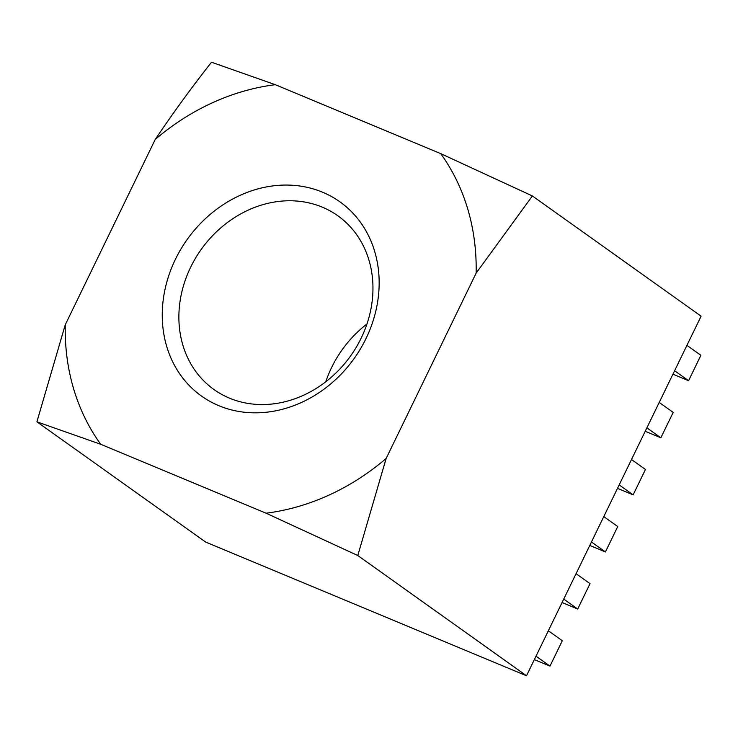 <?xml version="1.0" encoding="UTF-8"?>
<svg xmlns="http://www.w3.org/2000/svg" width="738" height="738" viewBox="0 0 738 738"><rect width="100%" height="100%" fill="white"/><g stroke="black" fill="none" stroke-linecap="round" stroke-linejoin="round"><path stroke-width="1.11" d="M365.965 338.641A119.242 102.536 125.5 0 1 218.863 405.697A119.242 102.536 125.5 0 1 175.441 259.25A119.242 102.536 125.5 0 1 322.534 192.194A119.242 102.536 125.5 0 1 365.965 338.641M190.681 267.147A106.696 91.743 -54.5 0 0 214.002 389.553A106.696 91.743 -54.5 0 0 361.15 338.189A106.696 91.743 -54.5 0 0 337.838 215.773A106.696 91.743 -54.5 0 0 190.681 267.147M366.971 323.964A106.696 91.743 -54.5 0 0 331.593 367.561A106.696 91.743 -54.5 0 0 325.772 381.786M532.384 195.948L701.1 316.187L526.498 675.768L205.616 542.052L36.9 421.813L65.267 324.748L155.248 139.427C173.504 112.37 192.258 86.641 211.502 62.232L275.311 84.695L440.687 153.615L532.384 195.948L476.13 273.143L386.149 458.464L357.782 555.529L266.086 513.196L100.709 444.276L36.9 421.813M526.498 675.768L357.782 555.529M386.149 458.464A225.939 194.278 125.5 0 1 266.086 513.196M440.687 153.615A225.939 194.278 125.5 0 1 476.13 273.143M155.248 139.427A225.939 194.278 125.5 0 1 275.311 84.695M100.709 444.276A225.939 194.278 125.5 0 1 65.267 324.748M672.936 374.184L688.572 380.697L700.897 355.31L686.94 345.356M688.572 380.697L674.606 370.753M645.215 431.269L660.851 437.782L673.185 412.385L659.219 402.441M660.851 437.782L646.885 427.837M617.503 488.353L633.13 494.866L645.464 469.469L631.497 459.525M633.13 494.866L619.173 484.912M589.782 545.437L605.418 551.95L617.743 526.554L603.785 516.6M605.418 551.95L591.452 541.996M562.061 602.522L577.697 609.034L590.031 583.638L576.064 573.684M577.697 609.034L563.731 599.081M534.349 659.606L549.976 666.119L562.31 640.722L548.343 630.769M549.976 666.119L536.019 656.165"/></g></svg>
